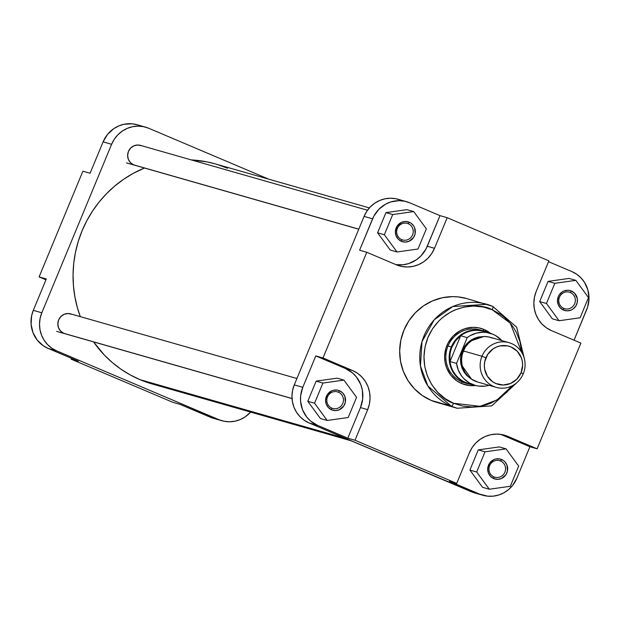 <?xml version="1.0" encoding="UTF-8"?>
<svg xmlns="http://www.w3.org/2000/svg" width="620" height="620" viewBox="0 0 620 620"><rect width="100%" height="100%" fill="white"/><g stroke="black" fill="none" stroke-linecap="round" stroke-linejoin="round"><path stroke-width="0.93" d="M66.139 334.002A10.331 9.959 -74.1 0 1 63.868 333.351L65.736 333.932M135.935 165.501A10.331 9.959 -74.1 0 1 133.664 164.858L135.532 165.431M180.017 404.364L213.404 418.299A29.264 28.226 105.9 0 1 210.219 417.175L180.017 404.364L172.809 402.303L71.106 359.158L172.809 402.303L180.017 404.364M46.306 278.961L33.302 310.356L31.62 315.836L31.101 324.399L33.007 332.692L37.177 340.016L43.253 345.735L48.112 348.409L78.314 361.22L48.112 348.409L56.629 350.843L51.77 348.169L47.531 344.565L44.066 340.155L41.525 335.126L39.982 329.662L39.517 323.966L40.137 318.269L41.819 312.79L111.616 144.29L114.297 139.229L117.877 134.788L122.218 131.138L127.147 128.41L132.478 126.72L138.004 126.131L143.522 126.666L148.808 128.293L268.708 179.157L148.808 128.293A29.264 28.226 -74.1 0 0 145.654 127.177L137.136 124.744A29.264 28.226 105.9 0 0 103.098 141.856L90.094 173.251L103.098 141.856L111.616 144.29L41.819 312.79L33.302 310.356L46.306 278.961L39.099 276.9L45.957 279.814L39.099 276.9L82.886 171.198L39.099 276.9L46.306 278.961M137.686 124.915L132.262 123.822L123.961 124.287L118.629 125.976L113.7 128.704L107.469 134.486L103.098 141.856L111.616 144.29A29.264 28.226 -74.1 0 1 145.654 127.177M71.463 358.313L71.106 359.158L78.314 361.22L71.106 359.158L71.463 358.313M221.898 420.724A29.264 28.226 -74.1 0 0 250.62 412.091L245.334 416.764L240.405 419.492L235.073 421.182L229.54 421.771L224.029 421.236L218.736 419.608L56.629 350.843L218.736 419.608L210.219 417.175L218.736 419.608A29.264 28.226 -74.1 0 0 221.898 420.724L213.381 418.291M141.561 145.778L137.756 145.018L133.92 145.824L130.65 148.072L128.441 151.427L127.627 155.372L128.332 159.309L130.456 162.642L133.664 164.858A10.331 9.959 -74.1 0 1 128.441 151.427A10.331 9.959 -74.1 0 1 141.561 145.778M71.773 314.278L67.96 313.519L64.123 314.317L60.853 316.572L58.644 319.92L57.831 323.873L58.536 327.81L60.659 331.134L63.868 333.351A10.331 9.959 -74.1 0 1 58.644 319.92A10.331 9.959 -74.1 0 1 71.773 314.278M82.886 171.198L90.094 173.251L82.886 171.198M41.819 312.79L33.302 310.356A29.264 28.226 105.9 0 0 48.112 348.409L56.629 350.843A29.264 28.226 -74.1 0 1 41.819 312.79M150.164 383.377L139.988 379.657L345.247 438.278L139.988 379.657L130.231 374.922L120.985 369.21L112.352 362.584L104.4 355.105L93.558 341.907A114.475 110.414 105.9 0 0 139.988 379.657A114.475 110.414 105.9 0 0 152.334 384.02L351.292 440.843M369.381 207.909L215.21 163.882A114.475 110.414 105.9 0 0 191.324 159.913L206.879 161.859L215.295 163.905M144.452 168.012A114.475 110.414 105.9 0 0 80.306 316.642L77.376 307.66L74.888 296.81L73.439 285.735L73.059 274.544L73.741 263.353L75.485 252.263L78.267 241.381L82.073 230.81L86.854 220.658L92.566 211.017L99.161 201.981L106.57 193.642L114.723 186.07L123.535 179.35L132.936 173.538L144.452 168.012M217.38 164.525L227.556 168.245M331.832 408.107A8.61 8.3 105.9 0 0 342.767 403.403A8.61 8.3 105.9 0 0 338.419 392.204L339.512 390.74A10.331 9.959 -74.1 0 1 344.736 404.17A10.331 9.959 -74.1 0 1 331.607 409.82L331.832 408.107A8.61 8.3 -74.1 0 1 337.489 391.879A8.61 8.3 -74.1 0 1 342.953 402.923A8.61 8.3 -74.1 0 1 331.832 408.107L331.607 409.82L328.399 407.604L326.275 404.271L325.57 400.334L327.329 394.599L331.863 390.786L333.746 390.189L337.644 390.166L339.512 390.74L342.721 392.956L344.844 396.288L345.332 402.24L343.79 405.961L339.256 409.774L335.42 410.579L331.607 409.82A10.331 9.959 -74.1 0 1 326.384 396.389A10.331 9.959 -74.1 0 1 339.512 390.74L338.419 392.204L336.528 391.67L338.419 392.204A8.61 8.3 105.9 0 0 327.476 396.909A8.61 8.3 105.9 0 0 331.832 408.107M401.628 239.607A8.61 8.3 105.9 0 0 412.564 234.903A8.61 8.3 105.9 0 0 408.208 223.712L409.308 222.247A10.331 9.959 -74.1 0 1 414.532 235.678A10.331 9.959 -74.1 0 1 401.404 241.32L401.628 239.607A8.61 8.3 -74.1 0 1 407.278 223.386A8.61 8.3 -74.1 0 1 412.75 234.422A8.61 8.3 -74.1 0 1 401.628 239.607L401.404 241.32L398.195 239.103L396.072 235.778L395.366 231.833L397.125 226.106L401.659 222.286L405.496 221.479L409.308 222.247L411.021 223.185L413.734 226.013L414.633 227.788L415.129 233.74L413.587 237.46L409.053 241.281L405.216 242.087L401.404 241.32A10.331 9.959 -74.1 0 1 396.18 227.889A10.331 9.959 -74.1 0 1 409.308 222.247L408.208 223.712L406.317 223.169L408.208 223.712A8.61 8.3 105.9 0 0 397.273 228.416A8.61 8.3 105.9 0 0 401.628 239.607M563.735 308.373A8.61 8.3 105.9 0 0 574.678 303.668A8.61 8.3 105.9 0 0 570.322 292.477L571.415 291.012A10.331 9.959 -74.1 0 1 576.639 304.443A10.331 9.959 -74.1 0 1 563.518 310.085L563.735 308.373A8.61 8.3 -74.1 0 1 569.393 292.152A8.61 8.3 -74.1 0 1 574.856 303.188A8.61 8.3 -74.1 0 1 563.735 308.373L563.518 310.085L560.302 307.869L558.186 304.544L557.481 300.607L558.287 296.654L559.24 294.872L562.03 292.012L563.774 291.051L567.602 290.245L569.548 290.439L571.415 291.012L574.632 293.229L577.29 298.491L577.236 302.506L575.693 306.226L572.903 309.086L571.159 310.047L567.331 310.853L563.518 310.085A10.331 9.959 -74.1 0 1 558.287 296.654A10.331 9.959 -74.1 0 1 571.415 291.012L570.322 292.477L568.432 291.935L570.322 292.477A8.61 8.3 105.9 0 0 559.38 297.181A8.61 8.3 105.9 0 0 563.735 308.373M493.946 476.873A8.61 8.3 105.9 0 0 504.882 472.169A8.61 8.3 105.9 0 0 500.526 460.978L501.627 459.513A10.331 9.959 -74.1 0 1 506.85 472.936A10.331 9.959 -74.1 0 1 493.721 478.586L493.946 476.873A8.61 8.3 -74.1 0 1 499.596 460.644A8.61 8.3 -74.1 0 1 505.068 471.688A8.61 8.3 -74.1 0 1 493.946 476.873L493.721 478.586L490.513 476.369L488.389 473.037L487.684 469.1L489.443 463.365L493.977 459.552L495.861 458.955L499.759 458.932L503.339 460.451L504.835 461.722L506.951 465.054L507.447 471.006L505.904 474.726L501.371 478.547L497.535 479.345L493.721 478.586A10.331 9.959 -74.1 0 1 488.498 465.155A10.331 9.959 -74.1 0 1 501.627 459.513L500.526 460.978L498.635 460.435L500.526 460.978A8.61 8.3 105.9 0 0 489.591 465.682A8.61 8.3 105.9 0 0 493.946 476.873M491.172 333.87L484.111 329.507L483.135 330.801L484.111 329.507L478.818 327.872L473.308 327.337L465.078 328.639L459.916 330.855L453.181 335.994L448.136 342.906L445.943 348.2L444.61 356.678L445.082 362.367L446.617 367.838L450.786 375.162L456.863 380.882L461.722 383.548L469.751 385.586L475.703 385.508A29.264 28.226 -74.1 0 1 461.722 383.548L461.946 381.835A27.544 26.567 105.9 0 0 466.581 383.3M468.216 383.827A27.544 26.567 -74.1 0 1 451.314 346.967L451.887 347.185L451.314 346.967A27.544 26.567 -74.1 0 1 483.344 330.863A27.544 26.567 -74.1 0 1 487.723 332.56A27.544 26.567 105.9 0 0 451.314 346.967L448.012 346.022L451.314 346.967A27.544 26.567 105.9 0 0 472.835 384.702A27.544 26.567 -74.1 0 1 468.216 383.827L464.915 382.889A27.544 26.567 -74.1 0 1 461.946 381.835L461.722 383.548A29.264 28.226 -74.1 0 1 446.919 345.495A29.264 28.226 -74.1 0 1 484.111 329.507A29.264 28.226 -74.1 0 1 490.591 333.389M453.561 403.264C439.627 399.559 414.238 372.302 427.955 337.451C442.897 303.126 479.896 302.335 492.272 309.791A3.441 0.899 -67 0 0 492.745 306.373A3.441 0.899 113 0 1 492.272 309.791L500.673 314.41L504.494 317.339L511.182 324.299L513.988 328.267L516.406 332.498L519.955 341.62L521.777 352.517L510.299 323.206L492.272 309.791L483.127 306.97L473.595 306.055L464.031 307.071L454.809 309.992L450.438 312.139L442.386 317.673L438.782 321.021L432.589 328.701L427.955 337.451L425.041 346.937L423.964 356.787L424.778 366.629L427.436 376.084L431.838 384.788L437.821 392.406L445.16 398.644L453.561 403.264A3.441 0.899 113 0 1 451.368 406.193A3.441 0.899 -67 0 0 453.561 403.264L462.698 406.085L472.239 406.999L481.802 405.984L486.475 404.752L491.025 403.062L499.55 398.35L507.052 392.034L512.29 385.733L497.031 399.97L480.082 406.309L453.561 403.264M492.714 306.365L486.886 304.304L452.84 306.52L434.232 319.788L422.011 341.612L420.438 365.971L427.885 386.012L451.368 406.193A54.048 52.134 -74.1 0 1 422.879 338.9A54.048 52.134 -74.1 0 1 486.886 304.304A54.048 52.134 -74.1 0 1 492.714 306.365L492.768 306.388M524.342 358.624L516.677 327.228L492.745 306.373L466.79 298.569A54.048 52.134 105.9 0 0 402.783 333.165A54.048 52.134 105.9 0 0 431.272 400.45L451.368 406.193L431.272 400.45A54.048 52.134 105.9 0 0 437.108 402.512L457.196 408.255A54.048 52.134 -74.1 0 1 451.368 406.193L457.196 408.255L491.753 405.868L517.692 381.904M401.264 200.392L395.971 198.764L390.461 198.23L384.927 198.819L379.595 200.508L374.666 203.236L370.334 206.886L366.753 211.327L364.072 216.388L372.589 218.821L359.585 250.217L373.806 216.225L378.851 209.32L385.586 204.181L390.74 201.965L398.978 200.663L404.488 201.198L409.781 202.825L439.983 215.636L447.19 217.697L548.894 260.842L536.215 291.439A30.124 29.055 -74.1 0 0 551.459 330.607L580.901 343.1L537.114 448.803L529.906 446.749L500.759 434.38L529.906 446.749L516.902 478.144L512.531 485.514L508.555 489.575L503.897 492.784L498.743 495L493.288 496.147L487.739 496.178L479.71 494.14L449.508 481.321L456.707 483.383L355.012 440.239L367.683 409.642L369.419 404L370.055 398.133L369.574 392.274L367.993 386.647L365.366 381.463L361.809 376.929L357.446 373.217L352.439 370.473L323.005 357.98L366.784 252.27L396.226 264.763L401.667 266.445L407.348 266.988L413.036 266.383L418.531 264.639L423.6 261.841L428.071 258.075L431.753 253.503L434.512 248.294L447.19 217.697L548.894 260.842L536.215 291.439L534.486 297.081L533.843 302.947L534.324 308.806L535.905 314.433L538.532 319.61L542.089 324.144L546.46 327.864L551.459 330.607L580.901 343.1L537.114 448.803L507.671 436.317L502.231 434.636L496.55 434.093L490.862 434.697L485.375 436.433L480.299 439.239L475.835 442.998L472.146 447.57L469.387 452.786L456.707 483.383L355.012 440.239L347.804 438.185L317.595 425.367L310.535 421.003L306.66 416.981L302.49 409.657L300.584 401.357L300.661 395.637L302.793 387.322L315.797 355.926L345.239 368.412L352.509 372.907L356.492 377.045L360.786 384.586L362.367 390.213L362.669 399.017L360.476 407.58L347.804 438.185L317.595 425.367L309.078 422.941L474.471 492.854M499.263 446.919L478.26 449.88L469.898 470.076L482.538 487.305L469.898 470.076L478.26 449.88L499.263 446.919L506.036 448.857L485.034 451.817L476.671 472.006L489.312 489.234L510.314 486.282L518.677 466.085L506.036 448.857L499.263 446.919M548.537 261.687L571.888 271.591L576.747 274.265L580.986 277.869L584.451 282.278L587.892 289.997L589 298.46L587.667 306.947L574.043 340.186L586.698 309.644A29.264 28.226 -74.1 0 0 571.888 271.591L548.537 261.687M569.059 278.426L548.057 281.387L539.695 301.576L552.335 318.804L539.695 301.576L548.057 281.387L569.059 278.426L575.833 280.356L554.822 283.317L546.46 303.506L559.101 320.742L580.111 317.781L588.473 297.592L575.833 280.356L569.059 278.426M406.619 201.709L398.102 199.276A29.264 28.226 105.9 0 0 364.072 216.388L294.275 384.888L302.793 387.322L294.275 384.888A29.264 28.226 105.9 0 0 309.078 422.941L317.595 425.367A29.264 28.226 -74.1 0 1 302.793 387.322L315.797 355.926L345.239 368.412A30.124 29.055 105.9 0 1 360.476 407.58L347.804 438.185L355.012 440.239L367.683 409.642L360.476 407.58L367.683 409.642A30.124 29.055 -74.1 0 0 352.439 370.473L345.239 368.412L352.439 370.473L323.005 357.98L315.797 355.926L323.005 357.98L366.784 252.27L359.585 250.217L366.784 252.27L396.226 264.763A30.124 29.055 -74.1 0 0 399.482 265.91A30.124 29.055 -74.1 0 0 434.512 248.294L427.304 246.241L434.512 248.294L447.19 217.697L439.983 215.636L426.049 248.915L420.864 256.021L416.392 259.78L408.619 263.593L403 264.771L395.94 264.639A30.124 29.055 105.9 0 0 427.304 246.241L439.983 215.636L409.781 202.825A29.264 28.226 -74.1 0 0 406.619 201.709A29.264 28.226 -74.1 0 0 372.589 218.821L364.072 216.388L294.275 384.888L292.594 390.368L291.974 396.064L292.438 401.76L293.973 407.224L296.523 412.254L299.979 416.663L304.226 420.267L309.078 422.941L471.192 491.707L479.71 494.14L449.508 481.321L456.707 483.383L469.387 452.786A30.124 29.055 -74.1 0 1 504.424 435.17A30.124 29.055 -74.1 0 1 507.671 436.317L501.053 434.426L507.671 436.317L537.114 448.803L529.906 446.749L516.902 478.144A29.264 28.226 -74.1 0 1 482.864 495.256A29.264 28.226 -74.1 0 1 479.71 494.14L471.192 491.707A29.264 28.226 105.9 0 0 474.346 492.822L482.864 495.256M406.945 209.661L385.942 212.621L377.58 232.81L390.22 250.038L377.58 232.81L385.942 212.621L406.945 209.661L413.718 211.59L392.716 214.551L384.353 234.74L396.994 251.976L417.996 249.015L426.358 228.827L413.718 211.59L406.945 209.661M337.156 378.154L316.146 381.114L307.784 401.303L320.424 418.539L307.784 401.303L316.146 381.114L337.156 378.154L343.922 380.091L322.919 383.051L314.557 403.24L327.197 420.469L348.2 417.508L356.562 397.319L343.922 380.091L337.156 378.154M481.678 330.445A27.544 26.567 105.9 0 0 447.733 346.712A27.544 26.567 105.9 0 0 461.946 381.835A27.544 26.567 -74.1 0 1 447.431 347.549A27.544 26.567 -74.1 0 1 480.043 329.918L483.344 330.863M466.829 298.577L457.793 296.864L452.678 296.631L442.463 297.724L432.613 300.839L423.507 305.869L415.493 312.62L408.882 320.827L403.93 330.166L400.814 340.295L399.675 350.819L400.536 361.336L403.372 371.426L408.084 380.726L414.47 388.856L422.305 395.521L431.272 400.45L441.045 403.465M356.562 397.319L343.922 380.091L322.919 383.051L316.146 381.114L322.919 383.051L314.557 403.24L307.784 401.303L314.557 403.24L327.197 420.469L320.424 418.539L327.197 420.469L348.2 417.508L356.562 397.319M426.358 228.827L413.718 211.59L392.716 214.551L385.942 212.621L392.716 214.551L384.353 234.74L377.58 232.81L384.353 234.74L396.994 251.976L390.22 250.038L396.994 251.976L417.996 249.015L426.358 228.827M588.473 297.592L575.833 280.356L554.822 283.317L548.057 281.387L554.822 283.317L546.46 303.506L539.695 301.576L546.46 303.506L559.101 320.742L552.335 318.804L559.101 320.742L580.111 317.781L588.473 297.592M518.677 466.085L506.036 448.857L485.034 451.817L478.26 449.88L485.034 451.817L476.671 472.006L469.898 470.076L476.671 472.006L489.312 489.234L482.538 487.305L489.312 489.234L510.314 486.282L518.677 466.085M463.334 351.122L462.257 350.672L460.947 354.95L460.466 359.391L460.831 363.824L462.024 368.086L464.016 372.008L466.713 375.441L471.618 379.254L460.869 364.064L462.257 350.672L464.349 346.735L467.139 343.271L470.526 340.426L474.362 338.303L478.524 336.986L483.817 336.544M481.972 356.252L485.902 357.802A19.794 19.096 -74.1 0 1 511.058 346.975A19.794 19.096 -74.1 0 1 521.079 372.721L523.264 373.767A23.242 22.413 105.9 0 0 511.508 343.55A23.242 22.413 105.9 0 0 481.972 356.252A23.242 22.413 -74.1 0 1 508.997 342.666A23.242 22.413 -74.1 0 1 523.264 373.767A23.242 22.413 -74.1 0 1 496.232 387.353A23.242 22.413 -74.1 0 1 481.972 356.252L463.404 350.951L481.972 356.252A23.242 22.413 105.9 0 0 493.729 386.469A23.242 22.413 105.9 0 0 523.264 373.767L521.079 372.721L522.637 365.157L522.319 361.305L521.281 357.608L517.212 351.222L511.058 346.975L507.486 345.875L500.014 345.913L496.411 347.06L493.071 348.897L487.715 354.377L484.762 361.507L484.344 365.358L484.662 369.21L487.421 376.317L492.629 381.734L495.915 383.54L503.223 385.005L510.57 383.462L516.84 379.146L521.079 372.721A19.794 19.096 -74.1 0 1 495.915 383.54A19.794 19.096 -74.1 0 1 485.902 357.802L481.972 356.252M489.971 333.204L483.414 331.328A27.109 26.149 105.9 0 0 460.668 335.746L467.216 337.621A27.109 26.149 -74.1 0 1 489.971 333.204A27.109 26.149 -74.1 0 1 501.859 340.628L495.899 335.753L492.892 334.234L486.421 332.46L483.058 332.227L476.369 333.111L470.076 335.714L467.216 337.621L456.537 363.405L458.289 370.078L461.637 376.03L463.845 378.619L469.146 382.788L475.331 385.415L478.625 386.082L485.359 386.09L489.095 385.315A27.109 26.149 -74.1 0 1 475.075 385.338A27.109 26.149 -74.1 0 1 456.537 363.405L449.988 361.538A27.109 26.149 -74.1 0 1 451.887 347.185A27.109 26.149 -74.1 0 1 460.668 335.746A27.109 26.149 -74.1 0 1 486.63 332.49M508.997 342.666L490.436 337.365A23.242 22.413 105.9 0 0 463.404 350.951A23.242 22.413 105.9 0 0 477.671 382.052L496.232 387.353M471.867 384.183A27.109 26.149 -74.1 0 1 449.988 361.538A27.109 26.149 105.9 0 0 468.526 383.47L475.075 385.338M477.772 382.083L471.308 379.045L467.937 376.185L465.194 372.682L463.171 368.691L461.946 364.351L461.575 359.833L462.071 355.306L463.404 350.951L465.535 346.929L468.379 343.403L471.828 340.504L475.742 338.342L479.973 337.001L484.367 336.528L488.746 336.954L492.939 338.249M449.988 361.538L460.668 335.746L467.216 337.621L456.537 363.405L449.988 361.538L460.668 335.746L455.529 340.861L451.887 347.185L450.709 350.649L449.988 354.245L449.988 361.538M462.257 350.672L469.061 341.519L483.809 336.544M464.225 351.447L463.721 351.269M133.664 164.858L358.786 229.152L133.664 164.858M63.868 333.351L292.036 398.513L63.868 333.351M367.505 210.234L140.407 145.375M358.755 229.214L126.48 162.882M296.918 378.502L70.61 313.875M292.043 398.59L56.684 331.375"/></g></svg>
